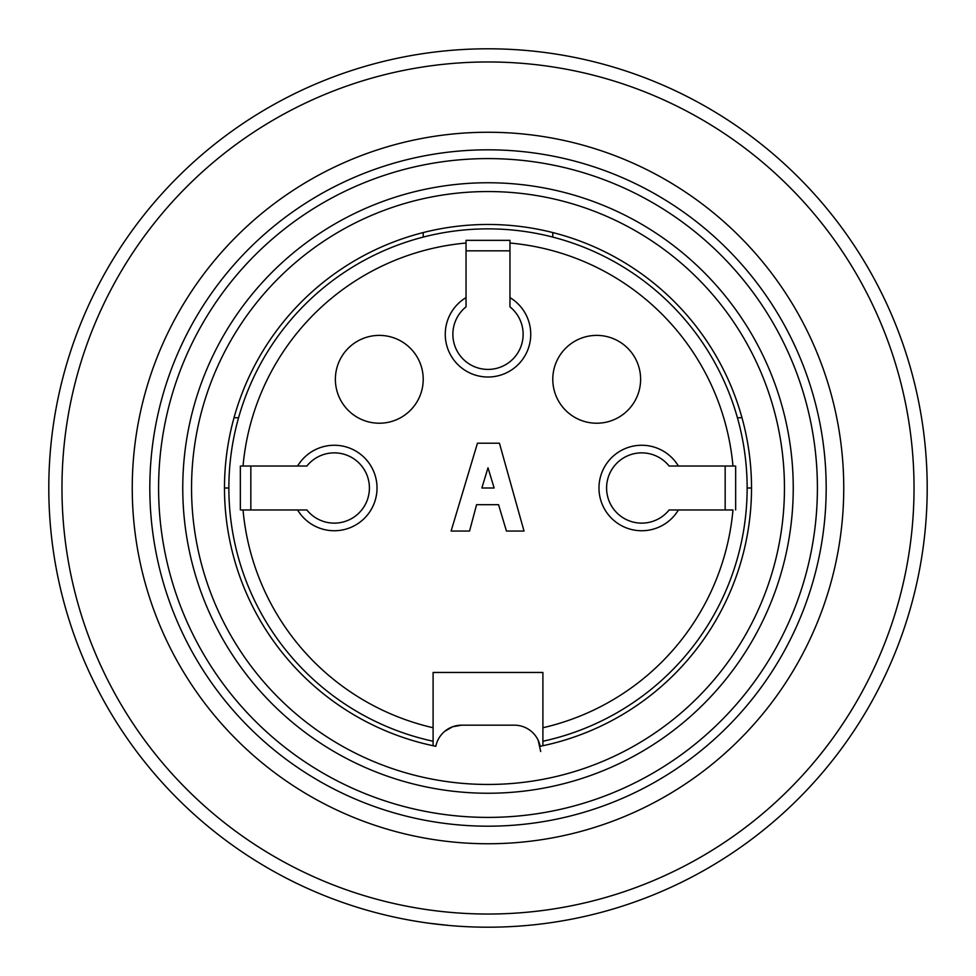 <?xml version="1.0" encoding="UTF-8"?>
<svg xmlns="http://www.w3.org/2000/svg" width="976" height="976" viewBox="0 0 976 976"><rect width="100%" height="100%" fill="white"/><g stroke="black" fill="none" stroke-linecap="round" stroke-linejoin="round"><path stroke-width="1.46" d="M335.378 379.298A43.92 43.92 0 0 0 401.258 417.338A43.92 43.92 0 0 0 401.258 341.271A43.92 43.92 0 0 0 335.378 379.298M735.66 509.96L735.66 466.04L732.964 466.04A245.952 245.952 0 0 0 509.96 243.036L509.96 240.34L466.04 240.34L466.04 243.036A245.952 245.952 0 0 0 243.036 466.04L240.34 466.04L240.34 509.96L243.036 509.96A245.952 245.952 0 0 0 433.1 727.742L433.1 672.464L542.9 672.464L542.9 727.742A245.952 245.952 0 0 0 732.964 509.96L669.146 509.96A35.136 35.136 0 0 1 617.808 513.742A35.136 35.136 0 0 1 617.808 462.258A35.136 35.136 0 0 1 669.146 466.04L678.393 466.04A42.749 42.749 0 0 0 614.075 455.402A42.749 42.749 0 0 0 614.075 520.598A42.749 42.749 0 0 0 678.393 509.96L669.146 509.96M735.66 466.04L669.146 466.04M466.04 240.34L466.04 297.607A42.749 42.749 0 0 0 455.402 361.925A42.749 42.749 0 0 0 520.598 361.925A42.749 42.749 0 0 0 509.96 297.607L509.96 240.34M240.34 509.96L297.607 509.96A42.749 42.749 0 0 0 361.925 520.598A42.749 42.749 0 0 0 361.925 455.402A42.749 42.749 0 0 0 297.607 466.04L240.34 466.04M552.782 379.298A43.92 43.92 0 0 0 618.662 417.338A43.92 43.92 0 0 0 618.662 341.271A43.92 43.92 0 0 0 552.782 379.298M224.48 488L228.872 488M433.1 745.737L433.1 741.248A259.128 259.128 0 0 1 273.365 342.808A259.128 259.128 0 0 1 702.635 342.808A259.128 259.128 0 0 1 542.9 741.248L542.9 745.737M238.583 417.728L234.02 417.728M552.782 232.569L552.782 237.095M423.218 237.095L423.218 232.569M751.52 488L747.128 488M542.9 741.248L542.9 727.742M433.1 727.742L433.1 741.248M737.417 417.728L741.98 417.728M250.832 466.04L250.832 509.96M306.854 466.04L297.607 466.04L306.854 466.04A35.136 35.136 0 0 1 358.192 462.258A35.136 35.136 0 0 1 358.192 513.742A35.136 35.136 0 0 1 306.854 509.96L297.607 509.96L306.854 509.96M509.96 250.832L466.04 250.832M509.96 306.854L509.96 297.607L509.96 306.854A35.136 35.136 0 0 1 513.742 358.192A35.136 35.136 0 0 1 462.258 358.192A35.136 35.136 0 0 1 466.04 306.854L466.04 297.607L466.04 306.854M725.168 509.96L725.168 466.04M488 467.797L494.149 488L481.851 488L488 467.797M477.459 443.202L451.107 531.042L469.554 531.042L476.581 504.69L498.541 504.69L506.446 531.042L524.014 531.042L499.419 443.202L477.459 443.202M488 914.024A426.024 426.024 0 0 1 119.048 274.988A426.024 426.024 0 0 1 856.952 274.988A426.024 426.024 0 0 1 488 914.024M488 927.2A439.2 439.2 0 0 1 107.641 268.4A439.2 439.2 0 0 1 868.359 268.4A439.2 439.2 0 0 1 488 927.2M488 843.752A355.752 355.752 0 0 1 179.913 310.124A355.752 355.752 0 0 1 796.087 310.124A355.752 355.752 0 0 1 488 843.752M488 826.184A338.184 338.184 0 0 0 780.873 318.908A338.184 338.184 0 0 0 195.127 318.908A338.184 338.184 0 0 0 488 826.184M488 793.244A305.244 305.244 0 0 1 223.65 335.378A305.244 305.244 0 0 1 752.35 335.378A305.244 305.244 0 0 1 488 793.244M461.648 725.168A26.352 26.352 0 0 0 435.821 746.298A263.52 263.52 0 0 1 269.034 341.38A263.52 263.52 0 0 1 706.966 341.38A263.52 263.52 0 0 1 540.179 746.298A26.352 26.352 0 0 0 514.352 725.168L461.648 725.168L452.657 726.754L444.812 731.244M540.704 751.52L538.118 740.137M429.074 923.223L449.509 925.516M488 817.4A329.4 329.4 0 0 0 773.273 323.3A329.4 329.4 0 0 0 202.727 323.3A329.4 329.4 0 0 0 488 817.4M488 784.46A296.46 296.46 0 0 0 744.737 339.77A296.46 296.46 0 0 0 231.263 339.77A296.46 296.46 0 0 0 488 784.46"/></g></svg>
